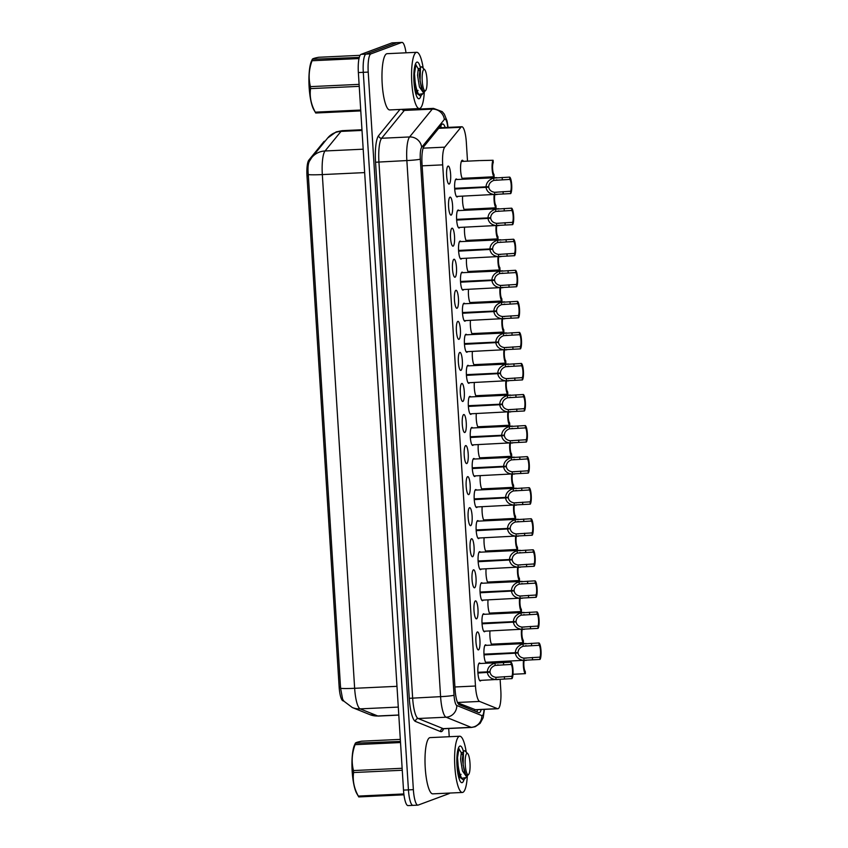 <?xml version="1.0" encoding="UTF-8"?>
<svg xmlns="http://www.w3.org/2000/svg" width="848" height="848" viewBox="0 0 848 848"><rect width="100%" height="100%" fill="white"/><g stroke="black" fill="none" stroke-linecap="round" stroke-linejoin="round"><path stroke-width="1.27" d="M449.196 184.037A9.01 2.025 -92.7 0 1 449.048 184.069A9.01 2.025 -92.7 0 1 446.62 175.483A9.01 2.025 -92.7 0 1 448.073 166.091A9.01 2.025 -92.7 0 1 448.21 166.07A9.01 2.025 -92.7 0 1 450.638 174.646A9.01 2.025 -92.7 0 1 449.196 184.037M451.147 215.095A9.01 2.025 -92.7 0 1 451.009 215.127A9.01 2.025 -92.7 0 1 448.581 206.541A9.01 2.025 -92.7 0 1 450.023 197.149A9.01 2.025 -92.7 0 1 450.161 197.128A9.01 2.025 -92.7 0 1 452.599 205.704A9.01 2.025 -92.7 0 1 451.147 215.095M453.108 246.153A9.01 2.025 -92.7 0 1 452.959 246.174A9.01 2.025 -92.7 0 1 450.532 237.599A9.01 2.025 -92.7 0 1 451.973 228.207A9.01 2.025 -92.7 0 1 452.122 228.176A9.01 2.025 -92.7 0 1 454.549 236.762A9.01 2.025 -92.7 0 1 453.108 246.153M455.058 277.201A9.01 2.025 -92.7 0 1 454.91 277.232A9.01 2.025 -92.7 0 1 452.482 268.657A9.01 2.025 -92.7 0 1 453.934 259.265A9.01 2.025 -92.7 0 1 454.072 259.234A9.01 2.025 -92.7 0 1 456.5 267.82A9.01 2.025 -92.7 0 1 455.058 277.201M457.008 308.259A9.01 2.025 -92.7 0 1 456.871 308.29A9.01 2.025 -92.7 0 1 454.443 299.704A9.01 2.025 -92.7 0 1 455.885 290.323A9.01 2.025 -92.7 0 1 456.023 290.292A9.01 2.025 -92.7 0 1 458.461 298.878A9.01 2.025 -92.7 0 1 457.008 308.259M458.969 339.317A9.01 2.025 -92.7 0 1 458.821 339.348A9.01 2.025 -92.7 0 1 456.394 330.762A9.01 2.025 -92.7 0 1 457.835 321.381A9.01 2.025 -92.7 0 1 457.984 321.35A9.01 2.025 -92.7 0 1 460.411 329.936A9.01 2.025 -92.7 0 1 458.969 339.317M460.92 370.375A9.01 2.025 -92.7 0 1 460.771 370.406A9.01 2.025 -92.7 0 1 458.344 361.82A9.01 2.025 -92.7 0 1 459.796 352.439A9.01 2.025 -92.7 0 1 459.934 352.408A9.01 2.025 -92.7 0 1 462.361 360.994A9.01 2.025 -92.7 0 1 460.92 370.375M462.87 401.433A9.01 2.025 -92.7 0 1 462.732 401.464A9.01 2.025 -92.7 0 1 460.305 392.878A9.01 2.025 -92.7 0 1 461.747 383.497A9.01 2.025 -92.7 0 1 461.884 383.466A9.01 2.025 -92.7 0 1 464.322 392.052A9.01 2.025 -92.7 0 1 462.87 401.433M464.831 432.491A9.01 2.025 -92.7 0 1 464.683 432.522A9.01 2.025 -92.7 0 1 462.255 423.936A9.01 2.025 -92.7 0 1 463.697 414.555A9.01 2.025 -92.7 0 1 463.845 414.524A9.01 2.025 -92.7 0 1 466.273 423.099A9.01 2.025 -92.7 0 1 464.831 432.491M466.782 463.549A9.01 2.025 -92.7 0 1 466.633 463.58A9.01 2.025 -92.7 0 1 464.206 454.994A9.01 2.025 -92.7 0 1 465.658 445.603A9.01 2.025 -92.7 0 1 465.796 445.582A9.01 2.025 -92.7 0 1 468.223 454.157A9.01 2.025 -92.7 0 1 466.782 463.549M468.732 494.607A9.01 2.025 -92.7 0 1 468.594 494.628A9.01 2.025 -92.7 0 1 466.167 486.052A9.01 2.025 -92.7 0 1 467.608 476.661A9.01 2.025 -92.7 0 1 467.746 476.629A9.01 2.025 -92.7 0 1 470.184 485.215A9.01 2.025 -92.7 0 1 468.732 494.607M470.693 525.654A9.01 2.025 -92.7 0 1 470.545 525.686A9.01 2.025 -92.7 0 1 468.117 517.11A9.01 2.025 -92.7 0 1 469.559 507.719A9.01 2.025 -92.7 0 1 469.707 507.687A9.01 2.025 -92.7 0 1 472.135 516.273A9.01 2.025 -92.7 0 1 470.693 525.654M472.643 556.712A9.01 2.025 -92.7 0 1 472.495 556.744A9.01 2.025 -92.7 0 1 470.068 548.158A9.01 2.025 -92.7 0 1 471.52 538.777A9.01 2.025 -92.7 0 1 471.658 538.745A9.01 2.025 -92.7 0 1 474.085 547.331A9.01 2.025 -92.7 0 1 472.643 556.712M474.594 587.77A9.01 2.025 -92.7 0 1 474.456 587.802A9.01 2.025 -92.7 0 1 472.029 579.216A9.01 2.025 -92.7 0 1 473.47 569.835A9.01 2.025 -92.7 0 1 473.608 569.803A9.01 2.025 -92.7 0 1 476.046 578.389A9.01 2.025 -92.7 0 1 474.594 587.77M476.555 618.828A9.01 2.025 -92.7 0 1 476.406 618.86A9.01 2.025 -92.7 0 1 473.979 610.274A9.01 2.025 -92.7 0 1 475.421 600.893A9.01 2.025 -92.7 0 1 475.569 600.861A9.01 2.025 -92.7 0 1 477.996 609.447A9.01 2.025 -92.7 0 1 476.555 618.828M478.505 649.886A9.01 2.025 -92.7 0 1 478.357 649.918A9.01 2.025 -92.7 0 1 475.929 641.332A9.01 2.025 -92.7 0 1 477.382 631.951A9.01 2.025 -92.7 0 1 477.519 631.919A9.01 2.025 -92.7 0 1 479.947 640.505A9.01 2.025 -92.7 0 1 478.505 649.886M480.996 680.382A9.01 2.025 -92.7 0 1 480.456 680.944A9.01 2.025 -92.7 0 1 480.318 680.976A9.01 2.025 -92.7 0 1 477.89 672.39A9.01 2.025 -92.7 0 1 479.332 663.009A9.01 2.025 -92.7 0 1 479.47 662.977A9.01 2.025 -92.7 0 1 480.201 663.507M457.772 196.376A9.01 2.025 -92.7 0 1 457.231 196.948A9.01 2.025 -92.7 0 1 457.093 196.969A9.01 2.025 -92.7 0 1 454.666 188.394A9.01 2.025 -92.7 0 1 456.107 179.002A9.01 2.025 -92.7 0 1 456.245 178.981A9.01 2.025 -92.7 0 1 456.977 179.5M459.722 227.434A9.01 2.025 -92.7 0 1 459.192 228.006A9.01 2.025 -92.7 0 1 459.044 228.027A9.01 2.025 -92.7 0 1 456.616 219.452A9.01 2.025 -92.7 0 1 458.058 210.06A9.01 2.025 -92.7 0 1 458.206 210.028A9.01 2.025 -92.7 0 1 458.938 210.558M461.672 258.492A9.01 2.025 -92.7 0 1 461.142 259.053A9.01 2.025 -92.7 0 1 460.994 259.085A9.01 2.025 -92.7 0 1 458.567 250.51A9.01 2.025 -92.7 0 1 460.019 241.118A9.01 2.025 -92.7 0 1 460.157 241.086A9.01 2.025 -92.7 0 1 460.888 241.616M463.633 289.55A9.01 2.025 -92.7 0 1 463.093 290.111A9.01 2.025 -92.7 0 1 462.955 290.143A9.01 2.025 -92.7 0 1 460.528 281.557A9.01 2.025 -92.7 0 1 461.969 272.176A9.01 2.025 -92.7 0 1 462.107 272.144A9.01 2.025 -92.7 0 1 462.838 272.674M465.584 320.608A9.01 2.025 -92.7 0 1 465.054 321.169A9.01 2.025 -92.7 0 1 464.905 321.201A9.01 2.025 -92.7 0 1 462.478 312.615A9.01 2.025 -92.7 0 1 463.92 303.234A9.01 2.025 -92.7 0 1 464.068 303.202A9.01 2.025 -92.7 0 1 464.799 303.732M467.534 351.666A9.01 2.025 -92.7 0 1 467.004 352.227A9.01 2.025 -92.7 0 1 466.856 352.259A9.01 2.025 -92.7 0 1 464.428 343.673A9.01 2.025 -92.7 0 1 465.881 334.292A9.01 2.025 -92.7 0 1 466.018 334.26A9.01 2.025 -92.7 0 1 466.75 334.79M469.495 382.724A9.01 2.025 -92.7 0 1 468.955 383.285A9.01 2.025 -92.7 0 1 468.817 383.317A9.01 2.025 -92.7 0 1 466.389 374.731A9.01 2.025 -92.7 0 1 467.831 365.35A9.01 2.025 -92.7 0 1 467.969 365.318A9.01 2.025 -92.7 0 1 468.7 365.848M471.446 413.771A9.01 2.025 -92.7 0 1 470.916 414.343A9.01 2.025 -92.7 0 1 470.767 414.375A9.01 2.025 -92.7 0 1 468.34 405.789A9.01 2.025 -92.7 0 1 469.781 396.398A9.01 2.025 -92.7 0 1 469.93 396.376A9.01 2.025 -92.7 0 1 470.661 396.906M473.396 444.829A9.01 2.025 -92.7 0 1 472.866 445.401A9.01 2.025 -92.7 0 1 472.718 445.433A9.01 2.025 -92.7 0 1 470.29 436.847A9.01 2.025 -92.7 0 1 471.742 427.456A9.01 2.025 -92.7 0 1 471.88 427.434A9.01 2.025 -92.7 0 1 472.612 427.954M475.357 475.887A9.01 2.025 -92.7 0 1 474.816 476.459A9.01 2.025 -92.7 0 1 474.679 476.481A9.01 2.025 -92.7 0 1 472.251 467.905A9.01 2.025 -92.7 0 1 473.693 458.514A9.01 2.025 -92.7 0 1 473.831 458.482A9.01 2.025 -92.7 0 1 474.562 459.012M477.307 506.945A9.01 2.025 -92.7 0 1 476.777 507.507A9.01 2.025 -92.7 0 1 476.629 507.539A9.01 2.025 -92.7 0 1 474.202 498.963A9.01 2.025 -92.7 0 1 475.643 489.572A9.01 2.025 -92.7 0 1 475.792 489.54A9.01 2.025 -92.7 0 1 476.523 490.07M479.258 538.003A9.01 2.025 -92.7 0 1 478.728 538.565A9.01 2.025 -92.7 0 1 478.579 538.597A9.01 2.025 -92.7 0 1 476.152 530.011A9.01 2.025 -92.7 0 1 477.604 520.63A9.01 2.025 -92.7 0 1 477.742 520.598A9.01 2.025 -92.7 0 1 478.473 521.128M481.219 569.061A9.01 2.025 -92.7 0 1 480.678 569.623A9.01 2.025 -92.7 0 1 480.54 569.655A9.01 2.025 -92.7 0 1 478.113 561.069A9.01 2.025 -92.7 0 1 479.555 551.688A9.01 2.025 -92.7 0 1 479.692 551.656A9.01 2.025 -92.7 0 1 480.424 552.186M483.169 600.119A9.01 2.025 -92.7 0 1 482.639 600.681A9.01 2.025 -92.7 0 1 482.491 600.713A9.01 2.025 -92.7 0 1 480.063 592.127A9.01 2.025 -92.7 0 1 481.505 582.746A9.01 2.025 -92.7 0 1 481.653 582.714A9.01 2.025 -92.7 0 1 482.385 583.244M485.12 631.177A9.01 2.025 -92.7 0 1 484.59 631.739A9.01 2.025 -92.7 0 1 484.441 631.771A9.01 2.025 -92.7 0 1 482.014 623.185A9.01 2.025 -92.7 0 1 483.466 613.804A9.01 2.025 -92.7 0 1 483.604 613.772A9.01 2.025 -92.7 0 1 484.335 614.302M487.081 662.224A9.01 2.025 -92.7 0 1 486.54 662.797A9.01 2.025 -92.7 0 1 486.402 662.829A9.01 2.025 -92.7 0 1 483.975 654.243A9.01 2.025 -92.7 0 1 485.416 644.851A9.01 2.025 -92.7 0 1 485.554 644.83A9.01 2.025 -92.7 0 1 486.286 645.36M462.775 179.235A9.582 2.152 -92.7 0 1 460.581 169.324A9.582 2.152 -92.7 0 1 462.16 160.283A9.582 2.152 -92.7 0 1 462.308 160.251A9.582 2.152 -92.7 0 1 463.379 161.343M464.725 210.293A9.582 2.152 -92.7 0 1 462.626 196.153M466.676 241.351A9.582 2.152 -92.7 0 1 464.577 227.211M468.637 272.409A9.582 2.152 -92.7 0 1 466.527 258.269M470.587 303.457A9.582 2.152 -92.7 0 1 468.488 289.327M472.537 334.515A9.582 2.152 -92.7 0 1 470.439 320.374M474.498 365.573A9.582 2.152 -92.7 0 1 472.389 351.432M476.449 396.631A9.582 2.152 -92.7 0 1 474.35 382.49M478.399 427.689A9.582 2.152 -92.7 0 1 476.3 413.548M480.36 458.747A9.582 2.152 -92.7 0 1 478.251 444.606M482.311 489.805A9.582 2.152 -92.7 0 1 480.212 475.664M484.261 520.863A9.582 2.152 -92.7 0 1 482.162 506.722M486.222 551.91A9.582 2.152 -92.7 0 1 484.113 537.78M488.172 582.968A9.582 2.152 -92.7 0 1 486.074 568.828M490.123 614.026A9.582 2.152 -92.7 0 1 488.024 599.886M492.084 645.084A9.582 2.152 -92.7 0 1 489.974 630.944M491.872 662.956A9.582 2.152 -92.7 0 1 491.935 662.002M457.666 702.833L475.505 709.734M467.513 161.152L466.326 142.241A16.896 3.795 87.3 0 0 461.81 126.744A16.896 3.795 87.3 0 0 460.909 127.295L444.723 147.16A16.896 3.795 87.3 0 0 442.688 164.862L475.474 686.021A16.896 3.795 87.3 0 0 479.597 701.434L497.479 708.663A16.896 3.795 87.3 0 0 497.871 708.737A16.896 3.795 87.3 0 0 498.147 708.674A16.896 3.795 87.3 0 0 500.818 690.473L500.119 679.365M325.07 141.203L324.646 141.224A15.2 3.424 87.3 0 0 323.83 141.722L308.831 160.134A15.2 3.424 87.3 0 0 306.997 176.066L339.136 686.891A15.2 3.424 87.3 0 0 342.846 700.766L343.981 701.222M497.946 644.809L497.882 643.865M495.995 613.751L495.932 612.807M494.034 582.693L493.981 581.749M492.084 551.645L492.02 550.691M490.133 520.587L490.07 519.633M488.172 489.529L488.119 488.575M486.222 458.471L486.158 457.517M484.272 427.413L484.208 426.459M482.311 396.355L482.258 395.412M480.36 365.297L480.297 364.354M478.41 334.239L478.346 333.296M476.449 303.192L476.396 302.238M474.498 272.134L474.435 271.18M472.548 241.076L472.484 240.122M470.587 210.018L470.534 209.064M468.637 178.96L468.573 178.006M493.472 644.067A9.582 2.152 -92.7 0 1 492.921 645.042M491.522 613.009A9.582 2.152 -92.7 0 1 490.971 613.994M489.572 581.951A9.582 2.152 -92.7 0 1 489.02 582.936M487.611 550.893A9.582 2.152 -92.7 0 1 487.059 551.878M485.66 519.845A9.582 2.152 -92.7 0 1 485.109 520.82M483.71 488.787A9.582 2.152 -92.7 0 1 483.159 489.762M481.749 457.729A9.582 2.152 -92.7 0 1 481.198 458.704M479.798 426.671A9.582 2.152 -92.7 0 1 479.247 427.646M477.848 395.613A9.582 2.152 -92.7 0 1 477.297 396.588M475.887 364.555A9.582 2.152 -92.7 0 1 475.336 365.53M473.937 333.497A9.582 2.152 -92.7 0 1 473.385 334.483M471.986 302.439A9.582 2.152 -92.7 0 1 471.435 303.425M470.025 271.392A9.582 2.152 -92.7 0 1 469.474 272.367M468.075 240.334A9.582 2.152 -92.7 0 1 467.524 241.309M466.124 209.276A9.582 2.152 -92.7 0 1 465.573 210.251M464.163 178.218A9.582 2.152 -92.7 0 1 463.612 179.193M449.694 793.06A16.896 3.795 -92.7 0 1 448.995 793.643L418.159 805.081A16.896 3.795 -92.7 0 1 417.894 805.144A16.896 3.795 -92.7 0 1 413.368 789.647L368.223 72.091A16.896 3.795 -92.7 0 1 370.894 53.89L401.729 42.453L396.8 42.686A16.896 3.795 -92.7 0 1 397.065 42.633A16.896 3.795 -92.7 0 0 396.8 42.686L365.965 54.124L396.8 42.686L391.861 42.919A16.896 3.795 -92.7 0 1 392.136 42.856L402.005 42.4A16.896 3.795 -92.7 0 1 406.012 52.799M368.223 72.091L363.294 72.324A16.896 3.795 -92.7 0 1 365.965 54.124A16.896 3.795 -92.7 0 0 363.294 72.324L408.439 789.88L363.294 72.324L358.365 72.557A16.896 3.795 -92.7 0 1 361.036 54.357L391.861 42.919M413.23 805.314A16.896 3.795 -92.7 0 1 412.955 805.367A16.896 3.795 -92.7 0 1 408.439 789.88A16.896 3.795 -92.7 0 0 412.955 805.367L408.026 805.6A16.896 3.795 -92.7 0 1 403.51 790.113L358.365 72.557M309.679 160.749C308.1 163.251 307.644 167.872 308.28 174.603L340.599 688.322L342.645 699.261L344.012 701.264L352.302 707.529A19.705 19.101 112 0 0 360.146 708.864L377.773 715.977A22.525 5.067 87.3 0 0 378.293 716.072L398.793 715.118M445.2 127.529A16.896 3.795 87.3 0 0 442.677 123.999A16.896 3.795 87.3 0 0 441.776 124.55L424.053 146.301A16.896 3.795 87.3 0 0 422.018 164.003L455.069 689.329A16.896 3.795 87.3 0 0 459.192 704.741L478.77 712.659A16.896 3.795 87.3 0 0 479.162 712.723A16.896 3.795 87.3 0 0 479.438 712.67A16.896 3.795 87.3 0 0 481.219 709.511M448.709 728.506L449.228 736.711M512.478 674.308L525.4 673.651A8.448 1.897 87.3 0 1 523.47 660.528M525.4 673.651L525.251 671.34A6.19 1.389 -92.7 0 1 523.969 666.782A6.19 1.389 -92.7 0 1 524.159 660.497M483.964 654.158L515.33 652.695C515.637 648.455 518.192 645.529 523.004 643.929L538.999 642.964A8.448 1.897 87.3 0 1 541.003 650.649A8.448 1.897 87.3 0 1 540.028 659.437L485.671 662.299M483.996 654.635L518.054 653.034C518.594 655.875 520.545 657.582 523.894 658.143L539.89 657.136A6.19 1.389 -92.7 0 0 540.505 650.829A6.19 1.389 -92.7 0 0 539.137 645.275L523.142 646.229C519.909 647.49 518.202 649.589 518.022 652.504L515.33 652.695M525.484 658.175L526.226 658.133M526.301 645.741L525.453 645.794M518.054 653.034L484.017 654.889M526.364 660.369L524.043 660.444C519.093 659.882 516.209 657.539 515.383 653.426M540.028 659.437L539.89 657.136M539.137 645.275L538.999 642.964M477.88 672.305L487.324 671.86C487.632 667.62 490.186 664.705 494.988 663.104L510.994 662.14A8.448 1.897 87.3 0 1 512.998 669.825A8.448 1.897 87.3 0 1 512.022 678.612L479.586 680.446M477.912 672.782L490.049 672.21C490.589 675.05 492.54 676.757 495.889 677.319L511.885 676.301A6.19 1.389 -92.7 0 0 512.499 670.005A6.19 1.389 -92.7 0 0 511.132 664.44L495.137 665.404C491.904 666.666 490.197 668.754 490.017 671.669L487.324 671.86M497.479 677.351L498.221 677.298M498.295 664.917L497.437 664.97M490.049 672.21L477.933 673.036M498.359 679.545L496.027 679.619C491.087 679.057 488.204 676.715 487.367 672.591M512.022 678.612L511.885 676.301M511.132 664.44L510.994 662.14M510.528 643.25L523.449 642.593A8.448 1.897 87.3 0 1 521.52 629.47M523.449 642.593L523.301 640.282A6.19 1.389 -92.7 0 1 522.018 635.724A6.19 1.389 -92.7 0 1 522.209 629.439M508.577 612.192L521.488 611.535A8.448 1.897 87.3 0 1 519.57 598.412M521.488 611.535L521.35 609.235A6.19 1.389 -92.7 0 1 520.068 604.666A6.19 1.389 -92.7 0 1 520.248 598.381M506.616 581.134L519.538 580.477A8.448 1.897 87.3 0 1 517.609 567.354M519.538 580.477L519.389 578.177A6.19 1.389 -92.7 0 1 518.107 573.619A6.19 1.389 -92.7 0 1 518.298 567.323M504.666 550.076L517.587 549.419A8.448 1.897 87.3 0 1 515.658 536.296M517.587 549.419L517.439 547.119A6.19 1.389 -92.7 0 1 516.156 542.561A6.19 1.389 -92.7 0 1 516.347 536.265M482.014 623.1L513.379 621.637C513.687 617.397 516.241 614.471 521.043 612.871L537.038 611.906A8.448 1.897 87.3 0 1 539.052 619.591A8.448 1.897 87.3 0 1 538.077 628.379L483.72 631.241M482.046 623.577L516.103 621.987C516.644 624.817 518.594 626.524 521.944 627.085L537.929 626.078A6.19 1.389 -92.7 0 0 538.554 619.782A6.19 1.389 -92.7 0 0 537.187 614.217L521.191 615.171C517.958 616.432 516.252 618.531 516.072 621.446L513.379 621.637M523.534 627.128L524.265 627.075M524.35 614.683L523.492 614.736M516.103 621.987L482.056 623.831M524.414 629.311L522.082 629.386C517.142 628.824 514.259 626.481 513.422 622.368M538.077 628.379L537.929 626.078M537.187 614.217L537.038 611.906M480.063 592.042L511.429 590.579C511.726 586.339 514.28 583.413 519.093 581.813L535.088 580.848A8.448 1.897 87.3 0 1 537.091 588.533A8.448 1.897 87.3 0 1 536.127 597.321L481.759 600.183M480.085 592.519L514.153 590.929C514.694 593.77 516.633 595.466 519.983 596.027L535.978 595.02A6.19 1.389 -92.7 0 0 536.604 588.724A6.19 1.389 -92.7 0 0 535.236 583.159L519.241 584.113C515.997 585.385 514.291 587.473 514.121 590.388L511.429 590.579M521.573 596.07L522.315 596.017M522.4 583.625L521.541 583.678M514.153 590.929L480.106 592.773M522.453 598.253L520.131 598.328C515.192 597.766 512.298 595.423 511.471 591.31M536.127 597.321L535.978 595.02M535.236 583.159L535.088 580.848M478.102 560.984L509.468 559.521C509.775 555.281 512.33 552.355 517.142 550.755L533.138 549.79A8.448 1.897 87.3 0 1 535.141 557.475A8.448 1.897 87.3 0 1 534.166 566.273L479.809 569.125M478.134 561.461L512.192 559.871C512.733 562.712 514.683 564.408 518.033 564.969L534.028 563.962A6.19 1.389 -92.7 0 0 534.643 557.666A6.19 1.389 -92.7 0 0 533.275 552.101L517.28 553.055C514.047 554.327 512.34 556.415 512.16 559.33L509.468 559.521M519.623 565.012L520.365 564.959M520.439 552.567L519.591 552.631M512.192 559.871L478.155 561.715M520.502 567.206L518.181 567.27C513.231 566.708 510.348 564.376 509.521 560.252M534.166 566.273L534.028 563.962M533.275 552.101L533.138 549.79M467.343 775.867A28.154 6.328 -92.7 0 1 462.817 792.371A28.154 6.328 -92.7 0 1 462.372 792.467A28.154 6.328 -92.7 0 1 454.782 765.649A28.154 6.328 -92.7 0 1 459.287 736.318A28.154 6.328 -92.7 0 1 459.743 736.223A28.154 6.328 -92.7 0 1 466.23 752.176M462.372 792.467L432.777 793.855A28.154 6.328 -92.7 0 1 425.187 767.027A28.154 6.328 -92.7 0 1 429.692 737.696A28.154 6.328 -92.7 0 1 430.148 737.612L459.743 736.223M463.962 779.81A18.359 4.134 -92.7 0 1 462.202 782.63A18.359 4.134 -92.7 0 1 460.93 782.238A18.359 4.134 -92.7 0 1 456.924 764.536A18.359 4.134 -92.7 0 1 459.266 746.547A18.359 4.134 -92.7 0 1 459.902 746.07A18.359 4.134 -92.7 0 1 463.411 751.413M424.318 91.944A28.154 6.328 -92.7 0 1 419.792 108.459A28.154 6.328 -92.7 0 1 419.336 108.544A28.154 6.328 -92.7 0 1 411.746 81.726A28.154 6.328 -92.7 0 1 416.262 52.396A28.154 6.328 -92.7 0 1 416.707 52.3A28.154 6.328 -92.7 0 1 423.205 68.253M419.336 108.544L389.741 109.933A28.154 6.328 -92.7 0 1 382.151 83.115A28.154 6.328 -92.7 0 1 386.667 53.784A28.154 6.328 -92.7 0 1 387.112 53.689L416.707 52.3M420.937 95.898A18.359 4.134 -92.7 0 1 419.177 98.707A18.359 4.134 -92.7 0 1 417.905 98.315A18.359 4.134 -92.7 0 1 413.898 80.624A18.359 4.134 -92.7 0 1 416.241 62.625A18.359 4.134 -92.7 0 1 416.877 62.148A18.359 4.134 -92.7 0 1 420.385 67.49M403.955 794.82L358.757 796.929L356.775 793.505A26.468 5.957 -92.7 0 1 352.174 771.33A26.468 5.957 -92.7 0 1 354.517 745.042L355.365 743.187L400.447 741.428M402.259 770.26L353.595 772.539A30.401 6.837 -92.7 0 1 353.521 771.553A30.401 6.837 -92.7 0 1 353.468 770.556L402.132 768.277M400.51 742.541L355.079 744.671C351.888 753.384 351.348 762.013 353.468 770.556M355.079 744.671A30.401 6.837 -92.7 0 1 355.397 743.537C354.846 742.88 356.955 742.095 361.725 741.184L400.32 739.382M462.393 754.709L458.885 748.742L457.538 757.635L458.143 765.606C458.916 771.341 460.125 775.57 461.778 778.294L465.923 777.627L466.972 776.1M456.839 761.281L457.273 765.649L460.655 777.892L463.496 779.98L461.831 778.39M465.923 777.627L463.496 779.98M465.266 764.917A10.727 2.417 -92.7 0 1 467.704 753.586A10.727 2.417 -92.7 0 1 469.993 763.158A10.727 2.417 -92.7 0 1 468.668 774.436A10.727 2.417 -92.7 0 1 465.266 764.917M468.668 774.436L467.078 775.941L465.488 773.97L463.135 765.14L463.517 751.169L464.672 750.681L467.704 753.586M358.757 796.929L358.746 796.908A30.401 6.837 -92.7 0 1 358.312 796.081L403.849 793.951M353.595 772.539C352.503 780.478 354.072 788.322 358.312 796.081M457.719 772.539L460.634 777.902M463.517 751.169L462.308 759.098L464.216 770.853L465.488 773.97M458.418 776.174L459.69 776.28M460.39 775.432L461.047 774.298M461.8 752.77L461.312 752.494L460.57 759.183L462.478 770.938L466.008 775.994L466.623 775.793M360.771 110.908L315.721 113.007L313.749 109.583A26.468 5.957 -92.7 0 1 309.149 87.408A26.468 5.957 -92.7 0 1 311.481 61.12L312.329 59.265L359.276 57.42M359.234 86.348L310.559 88.616A30.401 6.837 -92.7 0 1 310.495 87.63A30.401 6.837 -92.7 0 1 310.432 86.634L359.107 84.365M359.011 58.554L312.043 60.749C308.863 69.462 308.322 78.09 310.432 86.634M312.043 60.749A30.401 6.837 -92.7 0 1 312.361 59.614C311.81 58.957 313.93 58.173 318.689 57.272L360.082 55.332M419.357 70.787L415.859 64.819L414.502 73.712L415.117 81.684C415.891 87.418 417.099 91.648 418.742 94.372L422.887 93.704L423.936 92.178M413.813 77.359L414.248 81.726L417.629 93.969L420.46 96.057L418.806 94.467M422.887 93.704L420.46 96.057M422.23 80.995A10.727 2.417 -92.7 0 1 424.668 69.663A10.727 2.417 -92.7 0 1 426.968 79.235A10.727 2.417 -92.7 0 1 425.643 90.513A10.727 2.417 -92.7 0 1 422.23 80.995M425.643 90.513L424.053 92.019L422.463 90.058L420.099 81.228L420.491 67.257L421.647 66.759L424.668 69.663M315.721 113.007L315.71 112.996A30.401 6.837 -92.7 0 1 315.276 112.159L360.718 110.039M310.559 88.616C309.478 96.555 311.046 104.399 315.276 112.159M414.693 88.616L417.608 93.99M420.491 67.257L419.283 75.175L421.18 86.931L422.463 90.058M415.393 92.262L416.665 92.368M417.354 91.51L418.022 90.376M418.774 68.847L418.276 68.571L417.545 75.26L419.442 87.015L422.982 92.072L423.597 91.87M502.716 519.018L515.626 518.372A8.448 1.897 87.3 0 1 513.708 505.249M515.626 518.372L515.489 516.061A6.19 1.389 -92.7 0 1 514.206 511.503A6.19 1.389 -92.7 0 1 514.386 505.217M500.755 487.96L513.676 487.314A8.448 1.897 87.3 0 1 511.747 474.191M513.676 487.314L513.528 485.003A6.19 1.389 -92.7 0 1 512.245 480.445A6.19 1.389 -92.7 0 1 512.436 474.159M498.804 456.913L511.726 456.256A8.448 1.897 87.3 0 1 509.796 443.133M511.726 456.256L511.577 453.945A6.19 1.389 -92.7 0 1 510.295 449.387A6.19 1.389 -92.7 0 1 510.485 443.101M476.152 529.926L507.517 528.463C507.825 524.223 510.379 521.308 515.181 519.707L531.177 518.743A8.448 1.897 87.3 0 1 533.191 526.417A8.448 1.897 87.3 0 1 532.215 535.215L477.859 538.067M476.184 530.403L510.242 528.813C510.782 531.654 512.733 533.35 516.082 533.911L532.067 532.904A6.19 1.389 -92.7 0 0 532.692 526.608A6.19 1.389 -92.7 0 0 531.325 521.043L515.33 521.997C512.097 523.269 510.39 525.357 510.21 528.272L507.517 528.463M517.672 533.954L518.404 533.901M518.488 521.509L517.63 521.573M510.242 528.813L476.194 530.668M518.552 536.148L516.22 536.212C511.28 535.65 508.397 533.318 507.56 529.194M532.215 535.215L532.067 532.904M531.325 521.043L531.177 518.743M474.202 498.868L505.567 497.405C505.864 493.165 508.418 490.25 513.231 488.649L529.226 487.685A8.448 1.897 87.3 0 1 531.23 495.37A8.448 1.897 87.3 0 1 530.265 504.157L475.898 507.009M474.223 499.345L508.291 497.755C508.832 500.596 510.772 502.292 514.121 502.864L530.117 501.846A6.19 1.389 -92.7 0 0 530.742 495.55A6.19 1.389 -92.7 0 0 529.375 489.985L513.379 490.95C510.136 492.211 508.429 494.299 508.259 497.214L505.567 497.405M515.711 502.896L516.453 502.843M516.538 490.451L515.679 490.515M508.291 497.755L474.244 499.61M516.591 505.09L514.27 505.154C509.33 504.602 506.436 502.26 505.609 498.136M530.265 504.157L530.117 501.846M529.375 489.985L529.226 487.685M472.241 467.82L503.606 466.347C503.913 462.107 506.468 459.192 511.28 457.591L527.276 456.627A8.448 1.897 87.3 0 1 529.279 464.312A8.448 1.897 87.3 0 1 528.304 473.099L473.947 475.951M472.272 468.287L506.33 466.697C506.871 469.538 508.821 471.244 512.171 471.806L528.166 470.788A6.19 1.389 -92.7 0 0 528.781 464.492A6.19 1.389 -92.7 0 0 527.414 458.927L511.418 459.892C508.185 461.153 506.479 463.241 506.298 466.156L503.606 466.347M513.761 471.838L514.503 471.785M514.577 459.404L513.729 459.457M506.33 466.697L472.294 468.552M514.641 474.032L512.319 474.106C507.369 473.544 504.486 471.202 503.659 467.078M528.304 473.099L528.166 470.788M527.414 458.927L527.276 456.627M496.854 425.855L509.765 425.198A8.448 1.897 87.3 0 1 507.846 412.075M509.765 425.198L509.627 422.887A6.19 1.389 -92.7 0 1 508.344 418.329A6.19 1.389 -92.7 0 1 508.524 412.043M494.893 394.797L507.814 394.14A8.448 1.897 87.3 0 1 505.885 381.017M507.814 394.14L507.666 391.829A6.19 1.389 -92.7 0 1 506.383 387.271A6.19 1.389 -92.7 0 1 506.574 380.985M492.942 363.739L505.864 363.082A8.448 1.897 87.3 0 1 503.935 349.959M505.864 363.082L505.715 360.782A6.19 1.389 -92.7 0 1 504.433 356.213A6.19 1.389 -92.7 0 1 504.624 349.927M490.992 332.681L503.903 332.024A8.448 1.897 87.3 0 1 501.984 318.901M503.903 332.024L503.765 329.724A6.19 1.389 -92.7 0 1 502.482 325.155A6.19 1.389 -92.7 0 1 502.663 318.869M489.031 301.623L501.952 300.966A8.448 1.897 87.3 0 1 500.023 287.843M501.952 300.966L501.804 298.666A6.19 1.389 -92.7 0 1 500.521 294.108A6.19 1.389 -92.7 0 1 500.712 287.811M470.29 436.762L501.656 435.289C501.963 431.049 504.518 428.134 509.319 426.533L525.315 425.569A8.448 1.897 87.3 0 1 527.329 433.254A8.448 1.897 87.3 0 1 526.354 442.041L471.997 444.903M470.322 437.239L504.38 435.639C504.92 438.48 506.871 440.186 510.22 440.748L526.205 439.73A6.19 1.389 -92.7 0 0 526.831 433.434A6.19 1.389 -92.7 0 0 525.463 427.88L509.468 428.834C506.235 430.095 504.528 432.183 504.348 435.109L501.656 435.289M511.81 440.78L512.542 440.737M512.627 428.346L511.768 428.399M504.38 435.639L470.333 437.494M512.69 442.974L510.358 443.048C505.419 442.486 502.535 440.144 501.698 436.031M526.354 442.041L526.205 439.73M525.463 427.88L525.315 425.569M468.34 405.704L499.705 404.231C500.002 400.002 502.557 397.076 507.369 395.475L523.364 394.511A8.448 1.897 87.3 0 1 525.368 402.196A8.448 1.897 87.3 0 1 524.403 410.983L470.036 413.845M468.361 406.181L502.429 404.581C502.97 407.422 504.91 409.128 508.259 409.69L524.255 408.683A6.19 1.389 -92.7 0 0 524.88 402.376A6.19 1.389 -92.7 0 0 523.513 396.822L507.517 397.776C504.274 399.037 502.567 401.136 502.398 404.051L499.705 404.231M509.849 409.722L510.591 409.679M510.676 397.288L509.818 397.341M502.429 404.581L468.382 406.436M510.729 411.916L508.408 411.99C503.468 411.428 500.574 409.086 499.748 404.973M524.403 410.983L524.255 408.683M523.513 396.822L523.364 394.511M466.379 374.646L497.744 373.184C498.052 368.944 500.606 366.018 505.419 364.417L521.414 363.453A8.448 1.897 87.3 0 1 523.417 371.138A8.448 1.897 87.3 0 1 522.442 379.925L468.085 382.787M466.411 375.123L500.468 373.533C501.009 376.364 502.959 378.07 506.309 378.632L522.304 377.625A6.19 1.389 -92.7 0 0 522.919 371.318A6.19 1.389 -92.7 0 0 521.552 365.764L505.556 366.718C502.323 367.979 500.617 370.078 500.437 372.993L497.744 373.184M507.899 378.674L508.641 378.621M508.715 366.23L507.867 366.283M500.468 373.533L466.432 375.378M508.779 380.858L506.457 380.932C501.507 380.37 498.624 378.028 497.797 373.915M522.442 379.925L522.304 377.625M521.552 365.764L521.414 363.453M464.428 343.588L495.794 342.126C496.101 337.886 498.656 334.96 503.458 333.359L519.453 332.395A8.448 1.897 87.3 0 1 521.467 340.08A8.448 1.897 87.3 0 1 520.492 348.867L466.135 351.729M464.46 344.065L498.518 342.475C499.059 345.316 501.009 347.012 504.359 347.574L520.343 346.567A6.19 1.389 -92.7 0 0 520.969 340.271A6.19 1.389 -92.7 0 0 519.601 334.706L503.606 335.66C500.373 336.932 498.666 339.02 498.486 341.935L495.794 342.126M505.949 347.616L506.68 347.563M506.765 335.172L505.906 335.225M498.518 342.475L464.471 344.32M506.828 349.8L504.496 349.874C499.557 349.312 496.674 346.97 495.836 342.857M520.492 348.867L520.343 346.567M519.601 334.706L519.453 332.395M462.478 312.53L493.843 311.068C494.14 306.828 496.695 303.902 501.507 302.301L517.503 301.337A8.448 1.897 87.3 0 1 519.506 309.022A8.448 1.897 87.3 0 1 518.541 317.82L464.174 320.671M462.499 313.007L496.568 311.417C497.108 314.258 499.048 315.954 502.398 316.516L518.393 315.509A6.19 1.389 -92.7 0 0 519.018 309.213A6.19 1.389 -92.7 0 0 517.651 303.648L501.656 304.602C498.412 305.874 496.705 307.962 496.536 310.877L493.843 311.068M503.988 316.558L504.73 316.505M504.814 304.114L503.956 304.178M496.568 311.417L462.52 313.262M504.867 318.753L502.546 318.816C497.606 318.254 494.713 315.922 493.886 311.799M518.541 317.82L518.393 315.509M517.651 303.648L517.503 301.337M487.081 270.565L500.002 269.918A8.448 1.897 87.3 0 1 498.073 256.796M500.002 269.918L499.854 267.608A6.19 1.389 -92.7 0 1 498.571 263.05A6.19 1.389 -92.7 0 1 498.762 256.764M485.13 239.507L498.041 238.86A8.448 1.897 87.3 0 1 496.122 225.738M498.041 238.86L497.903 236.55A6.19 1.389 -92.7 0 1 496.621 231.992A6.19 1.389 -92.7 0 1 496.801 225.706M483.169 208.46L496.091 207.802A8.448 1.897 87.3 0 1 494.161 194.68M496.091 207.802L495.942 205.492A6.19 1.389 -92.7 0 1 494.66 200.934A6.19 1.389 -92.7 0 1 494.85 194.648M481.219 177.402L494.14 176.744A8.448 1.897 87.3 0 1 492.126 169.059A8.448 1.897 87.3 0 1 493.101 160.272L480.159 160.579M494.14 176.744L493.992 174.434A6.19 1.389 -92.7 0 1 492.624 168.879A6.19 1.389 -92.7 0 1 493.25 162.572L493.101 160.272M460.517 281.472L491.882 280.01C492.19 275.77 494.744 272.855 499.557 271.254L515.552 270.279A8.448 1.897 87.3 0 1 517.556 277.964A8.448 1.897 87.3 0 1 516.58 286.762L462.224 289.613M460.549 281.949L494.607 280.359C495.147 283.2 497.098 284.896 500.447 285.458L516.443 284.451A6.19 1.389 -92.7 0 0 517.057 278.155A6.19 1.389 -92.7 0 0 515.69 272.59L499.695 273.544C496.462 274.816 494.755 276.904 494.575 279.819L491.882 280.01M502.037 285.5L502.779 285.447M502.853 273.056L502.005 273.12M494.607 280.359L460.57 282.204M502.917 287.695L500.596 287.758C495.645 287.196 492.762 284.864 491.935 280.741M516.58 286.762L516.443 284.451M515.69 272.59L515.552 270.279M458.567 250.414L489.932 248.952C490.239 244.712 492.794 241.797 497.596 240.196L513.591 239.231A8.448 1.897 87.3 0 1 515.605 246.916A8.448 1.897 87.3 0 1 514.63 255.704L460.273 258.555M458.598 250.891L492.656 249.301C493.197 252.142 495.147 253.838 498.497 254.411L514.482 253.393A6.19 1.389 -92.7 0 0 515.107 247.097A6.19 1.389 -92.7 0 0 513.74 241.532L497.744 242.496C494.511 243.758 492.805 245.846 492.624 248.761L489.932 248.952M500.087 254.442L500.818 254.389M500.903 241.998L500.044 242.062M492.656 249.301L458.609 251.156M500.967 256.637L498.635 256.7C493.695 256.149 490.812 253.806 489.974 249.683M514.63 255.704L514.482 253.393M513.74 241.532L513.591 239.231M456.616 219.367L487.982 217.894C488.278 213.654 490.833 210.739 495.645 209.138L511.641 208.173A8.448 1.897 87.3 0 1 513.644 215.858A8.448 1.897 87.3 0 1 512.68 224.646L458.312 227.497M456.637 219.833L490.706 218.243C491.246 221.084 493.186 222.791 496.536 223.353L512.531 222.335A6.19 1.389 -92.7 0 0 513.157 216.039A6.19 1.389 -92.7 0 0 511.789 210.474L495.794 211.438C492.55 212.7 490.844 214.788 490.674 217.703L487.982 217.894M498.126 223.384L498.868 223.331M498.953 210.951L498.094 211.004M490.706 218.243L456.659 220.098M499.006 225.579L496.684 225.653C491.745 225.091 488.851 222.748 488.024 218.625M512.68 224.646L512.531 222.335M511.789 210.474L511.641 208.173M454.655 188.309L486.021 186.836C486.328 182.596 488.883 179.681 493.695 178.08L509.69 177.115A8.448 1.897 87.3 0 1 511.694 184.8A8.448 1.897 87.3 0 1 510.719 193.588L456.362 196.45M454.687 188.775L488.745 187.185C489.285 190.026 491.236 191.733 494.585 192.295L510.581 191.277A6.19 1.389 -92.7 0 0 511.196 184.981A6.19 1.389 -92.7 0 0 509.828 179.416L493.833 180.38C490.6 181.642 488.893 183.73 488.713 186.655L486.021 186.836M496.175 192.326L496.917 192.273M496.992 179.893L496.144 179.946M488.745 187.185L454.708 189.04M497.055 194.521L494.734 194.595C489.784 194.033 486.9 191.69 486.074 187.578M510.719 193.588L510.581 191.277M509.828 179.416L509.69 177.115M474.732 709.723L497.479 708.663M440.653 125.928A16.896 15.964 39.2 0 1 441.458 127.698M339.136 686.891L340.557 686.816M342.846 700.766L343.61 700.724M306.997 176.066L308.418 176.002M308.831 160.134L309.997 160.081M323.83 141.722L324.678 141.68M477.647 709.681A16.896 16.377 112 0 1 476.788 711.854M457.507 702.473L479.597 701.434M454.92 686.975L475.474 686.021M422.134 165.826L442.688 164.862M423.141 148.167L444.723 147.16M438.692 128.334L460.909 127.295M378.293 716.072L369.929 714.652A19.705 19.101 112 0 0 377.773 715.977L398.783 715.002M363.188 149.195L325.049 150.976A19.705 18.624 39.2 0 0 311.746 157.569L327.688 138.001L336.211 131.885L342.189 130.666A22.525 5.067 87.3 0 0 341.839 130.74A22.525 5.067 87.3 0 0 340.991 131.408L325.049 150.976A22.525 5.067 87.3 0 0 322.325 174.582L354.644 688.3A19.705 1.378 176.4 0 1 340.599 688.322M308.28 174.603A19.705 1.378 -3.6 0 0 322.325 174.582L364.661 172.6M396.981 686.329L354.644 688.3A22.525 5.067 87.3 0 0 360.146 708.864L398.284 707.084M327.688 138.001A19.705 18.624 39.2 0 1 340.991 131.408L362.001 130.422M403.51 790.113L413.368 789.647M361.036 54.357L370.894 53.89M447.786 127.401A11.257 2.533 87.3 0 0 444.765 119.165A11.257 2.533 87.3 0 0 444.341 119.494L421.668 147.329A11.257 2.533 87.3 0 0 420.311 159.127L454.04 695.212A11.257 2.533 87.3 0 0 456.786 705.494L481.855 715.617A11.257 2.533 87.3 0 0 482.289 715.627A11.257 2.533 87.3 0 0 484.081 709.384M484.431 709.363L483.18 717.715L480.127 723.355L475.251 726.704L471.679 727.425A22.525 5.067 -92.7 0 1 471.149 727.33L446.09 717.207A22.525 5.067 -92.7 0 1 440.589 696.653L406.86 160.558A22.525 5.067 -92.7 0 1 409.584 136.952L432.257 109.127A22.525 5.067 -92.7 0 1 433.105 108.459A22.525 5.067 -92.7 0 1 433.455 108.385L405.514 109.699A22.525 5.067 87.3 0 0 405.153 109.774A22.525 5.067 87.3 0 0 404.305 110.431L381.632 138.266A22.525 5.067 87.3 0 0 378.918 161.873L412.637 697.957A22.525 5.067 87.3 0 0 418.138 718.51L443.207 728.644A22.525 5.067 87.3 0 0 443.727 728.739L443.038 728.93M401.931 109.36A2.82 2.661 -140.8 0 0 404.305 110.431L432.257 109.127A11.257 10.642 39.2 0 1 444.341 119.494M443.599 728.75A25.334 5.703 -92.7 0 1 441.522 731.591A25.334 5.703 -92.7 0 1 440.525 731.57L415.467 721.447A25.334 5.703 -92.7 0 1 409.277 698.317L375.547 162.233A25.334 5.703 -92.7 0 1 378.611 135.669L399.97 109.456M456.786 705.494A11.257 10.918 112 0 1 446.09 717.207L418.138 718.51A2.82 2.724 -68 0 0 415.467 721.447M454.04 695.212A11.257 0.784 176.4 0 1 440.589 696.653L409.277 698.317M481.855 715.617A11.257 10.918 112 0 1 471.149 727.33L443.207 728.644A2.82 2.724 -68 0 0 440.525 731.57M421.668 147.329A11.257 10.642 39.2 0 0 409.584 136.952L381.632 138.266A2.82 2.661 -140.8 0 1 378.611 135.669M420.311 159.127A11.257 0.784 176.4 0 1 406.86 160.558L375.547 162.233M531.622 645.625L531.484 643.314M523.142 646.229L523.004 643.929M524.043 660.444L523.894 658.143M532.512 659.786L532.374 657.486M503.617 664.8L503.468 662.489M495.137 665.404L494.988 663.104M496.027 679.619L495.889 677.319M504.507 678.962L504.369 676.651M529.671 614.567L529.523 612.256M521.191 615.171L521.043 612.871M522.082 629.386L521.944 627.085M530.562 628.739L530.413 626.428M527.721 583.509L527.573 581.198M519.241 584.113L519.093 581.813M520.131 598.328L519.983 596.027M528.611 597.681L528.463 595.37M525.76 552.451L525.622 550.151M517.28 553.055L517.142 550.755M518.181 567.27L518.033 564.969M526.65 566.623L526.513 564.312M523.81 521.393L523.661 519.093M515.33 521.997L515.181 519.707M516.22 536.212L516.082 533.911M524.7 535.565L524.552 533.254M521.859 490.335L521.711 488.035M513.379 490.95L513.231 488.649M514.27 505.154L514.121 502.864M522.75 504.507L522.601 502.196M519.898 459.287L519.76 456.977M511.418 459.892L511.28 457.591M512.319 474.106L512.171 471.806M520.789 473.449L520.651 471.138M517.948 428.229L517.799 425.919M509.468 428.834L509.319 426.533M510.358 443.048L510.22 440.748M518.838 442.391L518.69 440.091M515.997 397.171L515.849 394.861M507.517 397.776L507.369 395.475M508.408 411.99L508.259 409.69M516.888 411.333L516.739 409.033M514.036 366.113L513.899 363.803M505.556 366.718L505.419 364.417M506.457 380.932L506.309 378.632M514.927 380.275L514.789 377.975M512.086 335.055L511.938 332.745M503.606 335.66L503.458 333.359M504.496 349.874L504.359 347.574M512.976 349.228L512.828 346.917M510.136 303.997L509.987 301.697M501.656 304.602L501.507 302.301M502.546 318.816L502.398 316.516M511.026 318.17L510.878 315.859M508.175 272.939L508.037 270.639M499.695 273.544L499.557 271.254M500.596 287.758L500.447 285.458M509.065 287.112L508.927 284.801M506.224 241.881L506.076 239.581M497.744 242.496L497.596 240.196M498.635 256.7L498.497 254.411M507.115 256.054L506.966 253.743M504.274 210.834L504.125 208.523M495.794 211.438L495.645 209.138M496.684 225.653L496.536 223.353M505.164 224.996L505.016 222.685M502.313 179.776L502.175 177.465M493.833 180.38L493.695 178.08M494.734 194.595L494.585 192.295M503.203 193.938L503.065 191.637M475.166 709.797L497.871 708.737M439.264 127.804L461.81 126.744M311.746 157.569L309.244 161.47M369.929 714.652L352.302 707.529M342.189 130.666L361.958 129.744M417.894 805.144L412.955 805.367M471.679 727.425L443.727 728.739M448.094 127.391L447.087 121.041L444.352 114.183L442.221 111.639L433.455 108.385M526.131 643.494L484.876 645.423M498.126 662.67L478.791 663.571M511.471 643.229L491.437 644.162M509.521 612.171L489.487 613.104M507.56 581.113L487.536 582.046M505.609 550.055L485.575 550.988M524.181 612.436L482.925 614.365M522.23 581.378L480.975 583.307M520.269 550.32L479.014 552.249M459.065 748.689L458.206 748.731M467.078 775.941L466.008 775.994M463.167 752.377L461.418 752.452M459.934 776.694L459.351 777.955M416.039 64.766L415.17 64.808M424.053 92.019L422.982 92.072M420.131 68.455L418.393 68.529M416.898 92.782L416.326 94.033M503.659 518.997L483.625 519.941M501.698 487.939L481.675 488.883M499.748 456.881L479.714 457.825M518.319 519.262L477.064 521.191M516.368 488.215L475.113 490.133M514.407 457.157L473.152 459.086M497.797 425.834L477.763 426.767M495.836 394.776L475.813 395.709M493.886 363.718L473.852 364.651M491.935 332.66L471.901 333.593M489.974 301.602L469.951 302.535M512.457 426.099L471.202 428.028M510.507 395.041L469.251 396.97M508.546 363.983L467.29 365.912M506.595 332.925L465.34 334.854M504.645 301.867L463.39 303.796M488.024 270.544L467.99 271.487M486.074 239.486L466.04 240.429M484.113 208.428L464.089 209.371M482.162 177.38L462.128 178.313M479.438 160.59L461.344 161.438M502.684 270.809L461.429 272.738M500.733 239.761L459.478 241.68M498.783 208.703L457.528 210.633M496.822 177.645L455.567 179.575"/></g></svg>
